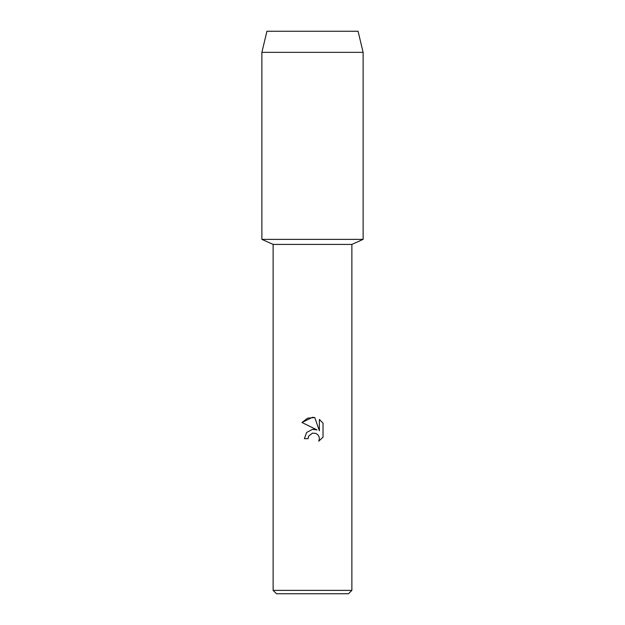 <?xml version="1.0" encoding="UTF-8"?>
<svg xmlns="http://www.w3.org/2000/svg" width="625" height="625" viewBox="0 0 625 625"><rect width="100%" height="100%" fill="white"/><g stroke="black" fill="none" stroke-linecap="round" stroke-linejoin="round"><path stroke-width="0.94" d="M358.062 31.25L266.938 31.25L358.062 31.25L363.125 52.344L363.125 239.375L312.5 239.375L363.125 239.375L351.875 244.406L351.875 590.375L273.125 590.375L276.5 593.75L348.5 593.75L351.875 590.375M273.125 590.375L273.125 244.406L351.875 244.406M312.5 433.117L308.672 436.109L308.07 438.672L304.352 438.672L306.656 432.461L312.5 429.359L317.016 429.906L301.969 422.492L312.5 417.305L314.781 417.547L319.383 430.781L319.383 419.445L323.031 423.141L323.031 437.117L318.797 441.172L319.391 438.641L318.961 436.469L317.734 434.641L315.906 433.414L312.5 433.117L315.906 433.414L317.734 434.641L318.961 436.469L319.391 438.641L318.797 441.172L323.031 437.117M308.07 438.672L308.453 436.602M317.016 429.906L313.305 429.289M312.5 429.359L306.656 432.461L304.352 438.672M308.672 436.109L312.438 433.133M323.031 423.141L319.383 419.445M314.781 417.547L307.633 418.172L301.969 422.492M266.938 31.25L261.875 52.344L261.875 239.375L312.5 239.375L261.875 239.375L273.125 244.406M261.875 52.344L363.125 52.344"/></g></svg>
